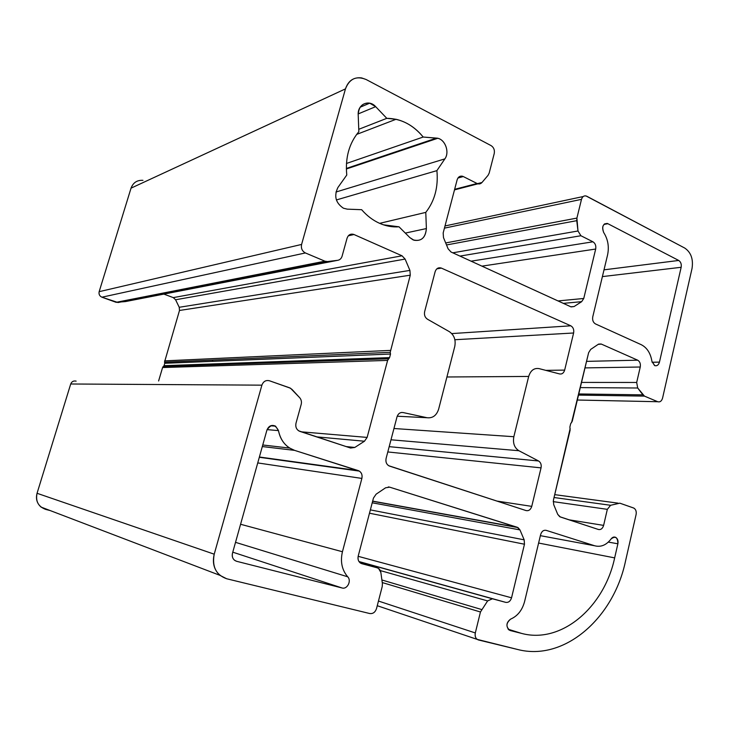 <?xml version="1.0" encoding="UTF-8"?>
<svg xmlns="http://www.w3.org/2000/svg" width="729" height="729" viewBox="0 0 729 729"><rect width="100%" height="100%" fill="white"/><g stroke="black" fill="none" stroke-linecap="round" stroke-linejoin="round"><path stroke-width="1.09" d="M435.122 271.744L424.642 311.629C424.023 315.01 424.98 317.552 427.531 319.256C424.98 317.552 424.023 315.01 424.642 311.629L435.122 271.744C436.334 268.381 438.43 267.169 441.419 268.117L441.1 267.99C438.238 267.288 436.243 268.536 435.122 271.744M436.844 268.837L441.419 268.117L570.807 325.808C573.222 327.239 574.151 329.636 573.614 332.998L564.656 370.104C563.717 373.066 562.032 374.351 559.58 373.931L539.004 368.601C534.038 367.853 530.594 370.469 528.68 376.446L513.845 436.717C512.715 443.123 514.392 447.788 518.884 450.722L538.521 460.965C540.754 462.368 541.601 464.674 541.046 467.872L531.751 506.363C530.666 509.68 528.78 511.093 526.074 510.582L389.578 466.104C386.607 464.747 385.45 462.177 386.106 458.395L397.004 416.888C398.134 413.598 400.166 412.158 403.091 412.55L427.066 417.726C432.68 418.355 436.543 415.503 438.639 409.16L454.759 346.503C455.98 339.951 454.167 334.994 449.319 331.64L427.531 319.256L449.319 331.64C454.167 334.994 455.98 339.951 454.759 346.503L438.639 409.16C436.543 415.503 432.68 418.355 427.066 417.726L397.214 416.223L427.066 417.726L403.091 412.55C400.166 412.158 398.134 413.598 397.004 416.888L386.106 458.395C385.468 461.63 386.324 464.063 388.675 465.703L526.074 510.582C528.78 511.093 530.666 509.68 531.751 506.363L496.85 501.06L531.751 506.363L541.046 467.872L387.792 451.953L541.046 467.872C541.601 464.683 540.763 462.386 538.54 460.974L389.186 446.649L538.521 460.965L518.884 450.722L390.99 439.787L518.884 450.722C514.392 447.788 512.715 443.123 513.845 436.717L393.952 428.506L513.845 436.717L528.68 376.446L446.923 376.984L528.68 376.446C530.594 370.469 534.038 367.853 539.004 368.601L559.58 373.931C562.032 374.351 563.717 373.066 564.656 370.104L545.793 370.359L564.656 370.104L573.614 332.998L454.878 339.732L573.614 332.998C574.151 329.636 573.222 327.239 570.807 325.808L451.761 333.581L570.807 325.808L441.419 268.117L436.844 268.837M570.16 428.524L553.393 500.24L553.685 504.568L557.731 514.364L559.726 516.706L598.409 529.482C600.887 529.947 602.628 528.58 603.621 525.39L607.33 509.343L610.601 505.288L619.841 503.174L633.865 508.104C635.852 509.371 636.59 511.521 636.098 514.546L625.473 561.284C613.572 618.11 564.437 661.595 517.745 649.512L477.185 639.388C475.381 637.921 474.761 635.779 475.317 632.945L480.447 611.995L487.619 600.924L492.44 598.782L505.744 602.364C508.505 602.728 510.446 601.206 511.548 597.798L524.47 544.226L524.169 539.834L519.959 529.901L518 527.596L389.623 487.145L385.577 487.801L376.109 494.189L373.467 498.062L358.221 556.045C357.593 559.025 358.303 561.339 360.345 562.988L377.175 567.809L378.579 568.465L380.857 572.438L382.406 583.628L382.224 586.526L376.519 608.578C375.244 612.269 372.993 613.918 369.776 613.545L226.619 578.744L219.903 575.327C214.062 569.868 212.166 562.824 214.217 554.186L261.893 385.158C263.342 381.404 265.857 379.937 269.448 380.766L290.534 388.229L299.683 397.697C301.296 399.601 301.806 401.825 301.195 404.385L296.001 423.194C295.309 426.511 296.22 429.071 298.735 430.857L350.576 448.034L354.777 447.46L364.464 441.227L367.134 437.418L387.609 360.408L162.585 367.544L158.603 380.975L162.585 367.544L164.052 365.676L164.754 363.288L164.052 365.676L389.578 357.611L387.609 360.408L367.134 437.418L364.464 441.227L354.777 447.46L350.576 448.034L299.819 431.358C296.557 429.864 295.281 427.148 296.001 423.194L301.195 404.385C301.806 401.825 301.296 399.601 299.683 397.697L291.983 389.377L289.659 387.828L269.448 380.766C265.857 379.937 263.342 381.404 261.893 385.158L214.217 554.186C211.902 566.688 216.039 574.871 226.619 578.744L369.776 613.545C372.993 613.918 375.244 612.269 376.519 608.578L382.224 586.526L382.406 583.628L380.857 572.438C380.429 570.005 379.198 568.465 377.175 567.809L361.803 563.681C358.741 562.451 357.547 559.908 358.221 556.045L373.467 498.062L376.109 494.189L385.577 487.801L389.623 487.145L517.271 527.277L519.959 529.901L524.169 539.834L524.47 544.226L511.548 597.798C510.446 601.206 508.505 602.728 505.744 602.364L492.44 598.782L487.619 600.924L480.447 611.995L475.317 632.945C474.716 636.59 475.764 638.932 478.452 639.962L517.745 649.512C564.437 661.595 613.572 618.11 625.473 561.284L636.098 514.546C636.599 511.275 635.734 509.07 633.501 507.949L619.841 503.174L610.601 505.288L607.33 509.343L603.621 525.39C602.628 528.58 600.887 529.947 598.409 529.482L560.291 516.952L557.731 514.364L553.685 504.568L553.393 500.24L570.105 430.265L569.896 426.984L570.661 423.749L572.274 421.162L588.64 352.654L590.709 349.401L598.144 344.389L601.325 344.079L637.665 360.181C639.889 361.511 640.745 363.789 640.253 367.015L636.681 382.461L637.702 388.001L644.445 396.111L657.713 401.715C660.018 402.344 661.631 401.15 662.561 398.143L692.031 268.472C693.443 259.187 691.019 252.38 684.759 248.07L586.818 196.256C584.293 195.281 582.517 196.311 581.496 199.354L576.903 218.089L577.988 230.993L580.922 235.74L592.95 241.8C595.301 243.331 596.213 245.746 595.684 249.036L583.756 298.471L581.66 301.669L574.078 306.544L570.798 306.781L451.023 252.006L448.107 248.808L443.496 237.645L443.168 232.961L457.138 179.817C458.322 176.555 460.373 175.47 463.289 176.555L477.085 183.498C478.953 184.337 480.584 184 481.978 182.496L488.047 175.334L489.168 173.11L494.235 153.509C494.827 150.046 493.797 147.422 491.146 145.645L366.149 79.525C356.381 75.552 349.483 78.668 345.464 88.874L301.587 244.443C300.867 248.325 302.134 251.159 305.387 252.945L324.897 261.182L327.494 261.565L337.664 260.317C339.869 259.943 341.345 258.558 342.101 256.161L347.068 238.192C348.398 234.683 350.704 233.462 353.993 234.519L402.043 255.806L405.114 259.077L409.917 270.413L410.272 275.179L390.206 352.335L164.517 362.149L179.498 310.463L179.225 307.283L175.589 299.765L173.283 297.623L163.87 294.106L173.283 297.623L175.589 299.765L179.225 307.283L179.498 310.463L164.517 362.149L390.206 352.335L390.525 354.039L164.754 363.288L390.525 354.039L389.578 357.611L390.525 354.039M444.881 158.867L436.899 170.632C438.43 187.007 434.721 200.922 425.782 212.385L426.383 228.569C425.463 238.064 421.025 241.828 413.051 239.859L409.862 237.618L399.018 226.81C392.366 227.311 385.769 226.09 379.226 223.156C372.683 220.158 366.833 215.675 361.666 209.706L347.268 209.15L343.441 208.221C335.632 202.944 333.791 196.046 337.91 187.508L346.776 175.024C345.127 157.719 349.145 143.276 358.85 131.676L358.203 114.845C357.42 104.283 368.947 98.998 375.672 106.662L386.798 118.335C400.859 118.49 412.988 124.723 423.194 137.034L436.471 138.1C444.654 138.337 450.094 151.878 444.881 158.867L335.932 192.037L444.881 158.867C449.72 152.325 445.373 139.722 437.728 138.291L423.194 137.034L346.466 163.469L423.194 137.034C415.594 127.703 406.536 121.789 396.038 119.283L386.798 118.335L358.759 129.297L386.798 118.335L375.672 106.662L358.194 113.915L375.672 106.662L369.694 103.172C362.559 102.625 358.723 106.516 358.203 114.845L358.85 131.676C349.145 143.276 345.127 157.719 346.776 175.024L337.91 187.508C333.791 196.046 335.632 202.944 343.441 208.221L347.268 209.15L361.666 209.706C366.833 215.675 372.683 220.158 379.226 223.156L383.408 224.805L399.018 226.81L409.862 237.618L413.926 240.206C421.49 241.427 425.645 237.554 426.383 228.569L405.315 233.089L426.383 228.569L425.782 212.385L379.654 223.347L425.782 212.385C434.721 200.922 438.43 187.007 436.899 170.632L336.379 199.946L436.899 170.632L444.881 158.867M361.876 478.424L342.439 551.744C340.161 561.622 341.919 569.969 347.706 576.794C351.752 580.731 347.296 589.615 342.074 587.975L236.579 561.284C233.098 559.972 231.74 557.257 232.505 553.129L266.896 430.174C271.106 423.786 274.961 423.932 278.478 430.611C280.601 440.644 285.978 447.232 294.589 450.367L358.303 470.615C361.365 471.991 362.559 474.597 361.876 478.424L257.738 462.924L361.876 478.424C362.532 475.217 361.684 472.775 359.342 471.098L294.589 450.367L262.312 446.558L294.589 450.367L289.686 448.08C283.709 444.143 279.972 438.32 278.478 430.611L267.069 429.627L278.478 430.611L275.58 426.164C271.625 424.478 268.728 425.809 266.896 430.174L232.505 553.129C231.822 556.054 232.487 558.423 234.492 560.227L236.579 561.284L342.074 587.975L232.77 552.172L342.074 587.975C347.296 589.615 351.752 580.731 347.706 576.794L235.522 542.34L347.706 576.794C341.919 569.969 340.161 561.622 342.439 551.744L240.579 524.26L342.439 551.744L361.876 478.424M592.759 316.833L607.567 254.977C609.28 246.785 607.986 239.294 603.676 232.487C601.635 226.373 603.047 223.448 607.895 223.712L678.708 260.453C680.813 261.884 681.633 264.162 681.159 267.288L659.463 362.103C658.533 365.092 656.911 366.25 654.596 365.566L651.945 361.42C650.596 353.237 647.033 347.66 641.256 344.699L595.493 323.931C593.151 322.519 592.24 320.149 592.759 316.833C592.24 320.149 593.151 322.519 595.493 323.931L641.256 344.699C647.033 347.66 650.596 353.237 651.945 361.42L654.76 365.63C657.011 366.177 658.579 365.001 659.463 362.103L652.109 362.258L659.463 362.103L681.159 267.288L602.391 276.601L681.159 267.288C681.633 264.162 680.813 261.884 678.708 260.453L604.013 269.839L678.708 260.453L607.895 223.712L603.976 224.404L607.895 223.712L607.193 223.429C602.792 223.967 601.616 226.983 603.676 232.487C607.986 239.294 609.28 246.785 607.567 254.977L592.759 316.833M524.643 601.361L540.626 534.612C541.702 531.295 543.561 529.883 546.203 530.357L594.636 545.757C600.906 547.397 606.41 545.101 611.148 538.868C615.504 535.724 617.745 537.364 617.882 543.798L614.656 557.885C604.259 607.129 561.54 644.217 521.6 633.41L510.109 630.503C505.753 627.022 505.926 623.222 510.628 619.112C517.608 616.087 522.283 610.173 524.643 601.361C522.283 610.173 517.608 616.087 510.628 619.112C506.363 622.356 505.817 625.983 508.997 630.002L521.6 633.41L508.131 629.218L521.6 633.41C561.54 644.217 604.259 607.129 614.656 557.885L538.603 543.041L614.656 557.885L617.882 543.798L608.341 542.084L617.882 543.798C618.383 540.818 617.663 538.676 615.732 537.382C614.046 536.626 612.524 537.118 611.148 538.868C606.41 545.101 600.906 547.397 594.636 545.757L540.371 535.669L594.636 545.757L546.203 530.357C543.561 529.883 541.702 531.295 540.626 534.612L524.643 601.361M164.754 363.288L164.517 362.149M390.206 352.335L410.272 275.179L409.917 270.413L405.114 259.077L402.043 255.806L353.629 234.373C350.485 233.581 348.289 234.856 347.068 238.192L342.101 256.161C341.345 258.558 339.869 259.943 337.664 260.317L125.479 301.569L116.13 302.325L101.923 297.195C99.563 296.065 98.643 294.224 99.153 291.673L131.038 188.155L99.153 291.673C98.643 294.224 99.563 296.065 101.923 297.195L118.034 302.535L327.494 261.565L118.034 302.535M50.183 510.555L45.809 509.443C38.345 506.701 35.42 501.315 37.051 493.287L70.713 383.992C71.743 381.549 73.547 380.593 76.117 381.13C73.547 380.593 71.743 381.549 70.713 383.992L37.051 493.287C35.612 498.827 36.951 503.429 41.07 507.083L45.809 509.443L50.183 510.555M212.777 360.053L212.403 361.338L212.777 360.053M211.638 363.971L211.392 364.828L211.638 363.971M390.27 350.403L164.563 360.873L390.27 350.403M346.348 168.445L436.471 138.1L346.348 168.445M259.387 457.01L358.303 470.615L259.387 457.01M410.272 275.179L179.498 310.463L410.272 275.179M409.917 270.413L179.225 307.283L409.917 270.413M405.114 259.077L175.589 299.765L405.114 259.077M402.043 255.806L173.283 297.623L402.043 255.806M353.993 234.519L348.298 235.822L353.993 234.519M125.479 301.569L337.664 260.317L327.494 261.565L324.897 261.182L116.13 302.325L324.897 261.182L305.387 252.945L101.923 297.195L305.387 252.945C302.134 251.159 300.867 248.325 301.587 244.443L99.153 291.673L301.587 244.443L345.464 88.874L131.038 188.155L345.464 88.874C348.334 80.637 353.72 76.982 361.62 77.921L366.149 79.525L491.146 145.645C493.797 147.422 494.827 150.046 494.235 153.509L489.168 173.11L488.047 175.334L481.978 182.496L454.641 189.321L477.085 183.498L463.289 176.555L457.94 178.022L463.289 176.555L462.405 176.218C459.844 175.771 458.085 176.974 457.138 179.817L443.168 232.961L443.496 237.645L448.107 248.808L451.023 252.006L571.108 306.909L574.078 306.544L570.889 306.827L574.078 306.544L581.66 301.669L563.317 303.364L581.66 301.669L583.756 298.471L558.004 300.931L583.756 298.471L595.684 249.036L481.924 266.14L595.684 249.036C596.213 245.746 595.301 243.331 592.95 241.8L471.08 261.182L592.95 241.8L580.922 235.74L459.953 256.098L580.922 235.74L577.988 230.993L452.782 252.817L577.988 230.993L576.757 220.668L446.522 244.962L576.757 220.668L576.903 218.089L445.692 242.948L576.903 218.089L581.496 199.354L444.435 228.141L581.496 199.354C582.307 196.73 583.811 195.591 585.998 195.937L684.759 248.07C691.019 252.38 693.443 259.187 692.031 268.472L662.561 398.143C661.64 401.132 660.046 402.326 657.758 401.725L577.322 400.021L657.713 401.715L644.445 396.111L578.498 395.1L644.445 396.111L642.896 394.854L578.771 393.952L642.896 394.854L637.702 388.001L580.293 387.609L637.702 388.001L636.681 382.461L581.532 382.424L636.681 382.461L640.253 367.015L584.995 367.899L640.253 367.015C640.745 363.789 639.889 361.511 637.665 360.181L586.553 361.374L637.665 360.181L601.325 344.079L598.445 344.197L601.133 344.006L598.144 344.389L590.709 349.401L588.64 352.654L571.563 422.647M142.948 180.336C137.107 179.999 133.143 182.605 131.038 188.155M570.661 423.749L569.896 426.984M603.621 525.39L568.948 519.795L603.621 525.39M607.33 509.343L553.202 501.625L607.33 509.343M610.601 505.288L554.049 497.515L610.601 505.288M617.982 503.138L554.733 494.654L617.982 503.138M475.317 632.945L378.469 601.051L475.317 632.945M480.447 611.995L382.251 582.553L480.447 611.995M481.568 609.508L381.896 579.983L481.568 609.508M487.619 600.924L380.31 570.579L487.619 600.924M492.44 598.782L359.051 561.667L492.44 598.782M505.744 602.364L358.969 561.54L505.744 602.364M511.548 597.798L358.158 556.318L511.548 597.798M524.47 544.226L369.485 513.216L524.47 544.226M524.169 539.834L370.359 509.881L524.169 539.834M519.959 529.901L372.227 502.8L519.959 529.901M517.271 527.277L372.665 501.124L517.271 527.277M389.623 487.145L388.311 486.936L389.623 487.145M377.175 567.809L360.627 563.18L377.175 567.809M214.217 554.186L37.051 493.287L214.217 554.186M261.893 385.158L70.713 383.992L261.893 385.158M354.777 447.46L346.111 446.567L354.777 447.46M364.464 441.227L316.577 436.862L364.464 441.227M367.134 437.418L301.232 431.823L367.134 437.418M163.241 366.468L162.585 367.544L387.609 360.408L388.484 358.786L163.241 366.468L388.484 358.786M389.578 357.611L164.052 365.676M401.433 412.477L403.091 412.55L401.433 412.477M437.108 268.618L441.1 267.99M356.627 134.418L396.038 119.283M360.162 107.218L369.694 103.172M604.569 223.894L607.193 223.429M262.75 444.982L289.686 448.08M270.632 425.782L275.58 426.164M613.836 537.054L615.732 537.382M348.562 235.54L353.629 234.373M116.212 302.353L324.997 261.228M454.486 189.886L477.932 183.817M458.55 177.275L462.405 176.218M445.009 225.954L583.209 196.538M577.322 400.03L657.758 401.725M598.627 344.106L601.133 344.006M377.257 605.717L477.185 639.388M372.628 501.27L518 527.596M41.07 507.083L219.903 575.327M389.186 446.658L538.54 460.974M346.357 168.991L437.728 138.291M259.314 457.283L359.342 471.098"/></g></svg>
